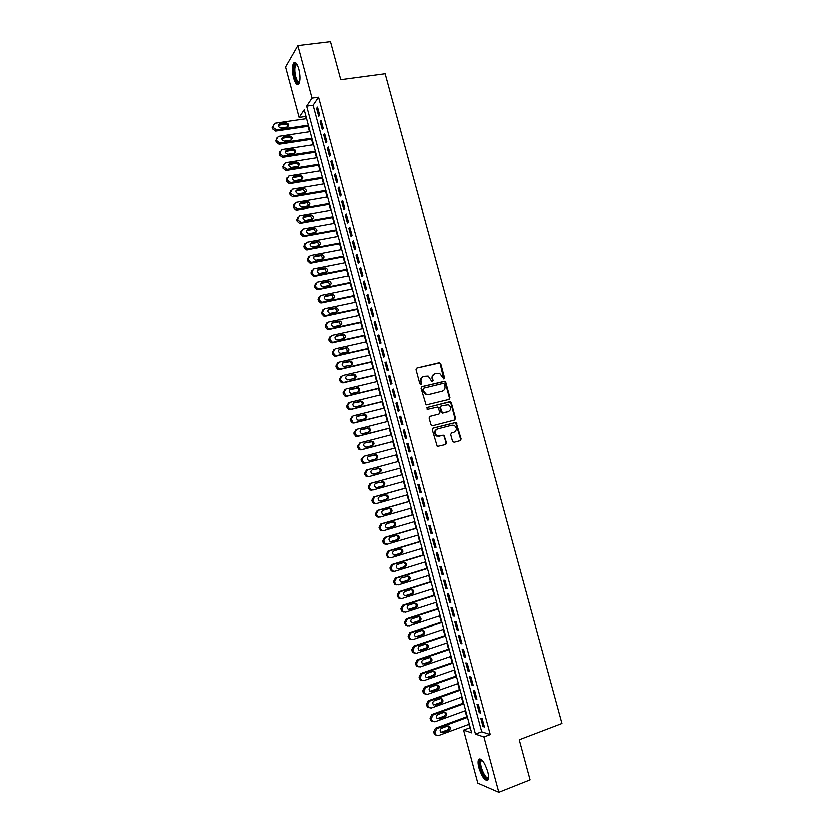 <?xml version="1.0" encoding="UTF-8"?>
<svg xmlns="http://www.w3.org/2000/svg" width="834" height="834" viewBox="0 0 834 834"><rect width="100%" height="100%" fill="white"/><g stroke="black" fill="none" stroke-linecap="round" stroke-linejoin="round"><path stroke-width="1.25" d="M443.938 378.886L444.553 377.75L440.748 363.728L439.164 362.707L416.906 368.002L416.02 369.629L419.846 383.776L420.972 384.495L421.587 383.348L421.097 381.524C420.638 378.876 421.587 377.145 423.922 376.301L428.155 376.03L431.981 381.638L433.117 380.544L432.627 378.719C432.168 376.092 433.096 374.362 435.421 373.528L439.57 373.236L443.938 378.886M443.792 378.907L440.237 363.968L439.351 362.988L416.906 368.002M420.847 384.516L421.097 381.524M432.366 381.701L432.627 378.719M478.956 767.905C477.955 764.038 477.83 761.275 478.56 759.618C481.312 757.741 484.366 761.682 487.723 771.45C488.724 775.328 488.86 778.091 488.13 779.727C485.325 781.562 482.271 777.622 478.956 767.905M293.485 77.896C291.952 71.307 291.942 66.407 293.443 63.196C295.194 61.351 296.967 63.342 298.76 69.17C300.282 75.8 300.303 80.69 298.801 83.869C297.04 85.714 295.267 83.723 293.485 77.896M452.528 441.217L454.113 442.228L460.295 440.571L461.15 438.913L456.125 422.348L433.148 428.05L432.273 429.708L437.266 446.398L445.69 444.48L446.555 442.812L443.99 435.16L437.11 435.828C434.233 433.2 434.347 430.907 437.464 428.926L452.07 425.111L454.238 425.309C457.178 427.884 457.095 430.188 453.988 432.21L451.569 432.846L450.704 434.504L452.528 441.217M297.801 45.63L330.431 41.7L340.72 79.741L385.131 73.799L562.022 723.464L519.301 739.779L530.143 779.853L498.868 792.3L477.84 783.136L463.61 730.125L471.648 732.825L304.149 109.838L299.052 117.469L285.499 67.022L297.801 45.63L311.947 98.172L306.589 106.189L475.505 734.118L483.96 736.964L498.868 792.3M318.515 97.265L313.052 105.282L481.739 731.793L490.298 734.587L318.515 97.265L311.947 98.172M490.298 734.587L483.96 736.964M449.109 399.361L449.974 397.735L445.742 382.139L444.887 381.169L421.931 386.569L421.045 388.206L426.101 404.886L449.109 399.361M451.319 402.697L455.562 418.314L454.697 419.95L432.523 425.715L430.917 424.694L429.093 417.949L429.969 416.302L439.018 413.987L439.883 412.34L437.881 406.94L427.665 409.254L427.102 409.202L427.164 407.388L450.506 401.738L451.319 402.697L450.798 402.885L455.03 418.491L455.562 418.314M319.61 115.123L317.462 107.148L316.545 108.462L318.692 116.416L319.61 115.123M323.185 128.415L321.038 120.44L320.12 121.712L322.258 129.677L323.185 128.415M326.772 141.728L324.624 133.742L323.686 134.983L325.833 142.948L326.772 141.728M330.368 155.051L328.21 147.055L327.272 148.254L329.42 156.229L330.368 155.051M333.954 168.385L331.807 160.378L330.848 161.546L332.995 169.531L333.954 168.385M337.551 181.739L335.393 173.722L334.434 174.859L336.582 182.844L337.551 181.739M341.158 195.104L338.99 187.077L338.02 188.171L340.168 196.167L341.158 195.104M344.755 208.479L342.597 200.452L341.606 201.505L343.764 209.511L344.755 208.479M348.362 221.865L346.204 213.827L345.203 214.849L347.361 222.866L348.362 221.865M351.979 235.271L349.811 227.223L348.8 228.203L350.958 236.23L351.979 235.271M355.597 248.688L353.418 240.64L352.407 241.579L354.565 249.606L355.597 248.688M359.214 262.116L357.035 254.057L356.014 254.964L358.172 263.002L359.214 262.116M362.832 275.564L360.663 267.495L359.621 268.36L361.789 276.408L362.832 275.564M366.46 289.023L364.281 280.943L363.228 281.777L365.396 289.825L366.46 289.023M370.087 302.492L367.909 294.412L366.845 295.205L369.014 303.263L370.087 302.492M373.715 315.982L371.537 307.882L370.463 308.643L372.642 316.712L373.715 315.982M377.354 329.482L375.175 321.382L374.091 322.091L376.27 330.17L377.354 329.482M380.992 342.993L378.813 334.882L377.719 335.56L379.897 343.65L380.992 342.993M384.641 356.514L382.452 348.404L381.346 349.039L383.525 357.129L384.641 356.514M388.29 370.056L386.1 361.935L384.985 362.529L387.164 370.63L388.29 370.056M391.938 383.609L389.749 375.477L388.623 376.04L390.802 384.151L391.938 383.609M395.597 397.182L393.398 389.04L392.261 389.561L394.451 397.682L395.597 397.182M399.257 410.755L397.057 402.603L395.91 403.093L398.099 411.225L399.257 410.755M402.916 424.35L400.716 416.197L399.559 416.646L401.748 424.777L402.916 424.35M406.585 437.965L404.386 429.791L403.208 430.198L405.407 438.35L406.585 437.965M410.255 451.58L408.045 443.407L406.867 443.782L409.067 451.934L410.255 451.58M413.925 465.216L411.725 457.032L410.526 457.366L412.726 465.528L413.925 465.216L412.726 465.528M417.605 478.872L415.395 470.678L414.196 470.97L416.395 479.133L417.605 478.872M421.285 492.529L419.075 484.335L417.855 484.585L420.065 492.758L421.285 492.529M424.965 506.207L422.755 498.002L421.524 498.221L423.735 506.405L424.965 506.207M428.655 519.905L426.445 511.69L425.204 511.857L427.415 520.051L428.655 519.905M432.346 533.604L430.136 525.389L428.884 525.514L431.095 533.718L432.346 533.604M436.046 547.333L433.826 539.098L432.565 539.191L434.775 547.396L436.046 547.333M439.747 561.063L437.527 552.817L436.255 552.879L438.465 561.094L439.747 561.063M443.448 574.814L441.228 566.557L439.945 566.578L442.156 574.803L443.448 574.814M447.16 588.575L444.929 580.308L443.636 580.287L445.856 588.523L447.16 588.575M450.871 602.346L448.64 594.079L447.337 594.016L449.557 602.263L450.871 602.346M454.582 616.138L452.351 607.861L451.038 607.757L453.258 616.013L454.582 616.138M458.304 629.941L456.073 621.653L454.738 621.518L456.969 629.774L458.304 629.941M462.026 643.754L459.795 635.466L458.45 635.279L460.681 643.556L462.026 643.754M465.747 657.588L463.516 649.29L462.161 649.071L464.392 657.348L465.747 657.588M469.479 671.433L467.238 663.124L465.883 662.863L468.114 671.151L469.479 671.433M473.212 685.298L470.97 676.979L469.594 676.676L471.836 684.975L473.212 685.298M476.954 699.173L474.713 690.844L473.326 690.5L475.557 698.809L476.954 699.173M480.697 713.06L478.445 704.72L477.048 704.344L479.289 712.653L480.697 713.06M480.78 718.199L483.022 726.518L484.439 726.967L482.188 718.616L480.78 718.199M305.786 115.947L305.974 118.772M308.007 126.351L309.466 131.793M311.499 139.341L312.979 144.824M314.991 152.33L316.482 157.876M318.494 165.34L319.995 170.928M321.997 178.372L323.509 184.001M325.5 191.403L327.022 197.085M329.003 204.455L330.545 210.178M332.516 217.518L334.069 223.293M336.029 230.591L337.593 236.408M339.553 243.674L341.127 249.543M343.076 256.778L344.661 262.7M346.6 269.893L348.205 275.856M350.124 283.018L351.739 289.033M353.658 296.153L355.294 302.221M357.192 309.31L358.839 315.419M360.736 322.477L362.394 328.627M364.281 335.654L365.949 341.857M367.825 348.841L369.504 355.096M371.37 362.05L373.069 368.347M374.925 375.269L376.634 381.618M378.48 388.498L380.21 394.899M382.045 401.738L383.776 408.191M385.61 414.998L387.351 421.493M389.176 428.259L390.938 434.806M392.751 441.54L394.524 448.139M396.317 454.843L398.11 461.483M399.903 468.166L401.686 474.807M403.5 481.531L405.272 488.14M407.096 494.906L408.858 501.474M410.693 508.302L412.455 514.839M414.3 521.698L416.041 528.203M417.907 535.126L419.638 541.579M421.514 548.553L423.245 554.975M425.132 562.001L426.852 568.381M428.749 575.46L430.459 581.809M432.366 588.929L434.066 595.247M435.994 602.409L437.683 608.695M439.622 615.909L441.301 622.154M443.261 629.42L444.929 635.623M446.899 642.951L448.556 649.113M450.537 656.483L452.184 662.613M454.176 670.036L455.812 676.134M457.824 683.609L459.451 689.666M461.473 697.182L463.089 703.208M465.132 710.776L466.738 716.76M468.791 724.381L470.376 728.072M469.719 727.853L463.61 730.125M305.369 116.551L299.052 117.469M313.052 105.282L306.589 106.189M481.739 731.793L475.505 734.118M316.545 108.462L317.764 108.284M320.12 121.712L321.34 121.535M323.686 134.983L324.906 134.795M327.272 148.254L328.481 148.066M330.848 161.546L332.068 161.358M334.434 174.859L335.643 174.65M338.02 188.171L339.229 187.963M341.606 201.505L342.826 201.296M345.203 214.849L346.412 214.63M348.8 228.203L350.019 227.984M352.407 241.579L353.616 241.349M356.014 254.964L357.223 254.724M359.621 268.36L360.83 268.121M363.228 281.777L364.437 281.527M366.845 295.205L368.055 294.944M370.463 308.643L371.672 308.382M374.091 322.091L375.3 321.83M377.719 335.56L378.917 335.289M381.346 349.039L382.556 348.768M384.985 362.529L386.184 362.248M388.623 376.04L389.822 375.748M392.261 389.561L393.46 389.269M395.91 403.093L397.109 402.791M399.559 416.646L400.758 416.333M403.208 430.198L404.407 429.896M406.867 443.782L408.066 443.459M410.526 457.366L411.725 457.042M416.395 479.133L417.584 478.81M420.065 492.758L421.253 492.425M423.735 506.405L424.923 506.061M427.415 520.051L428.603 519.707M431.095 533.718L432.283 533.364M434.775 547.396L435.963 547.041M438.465 561.094L439.654 560.729M442.156 574.803L443.344 574.428M445.856 588.523L447.045 588.147M449.557 602.263L450.746 601.877M453.258 616.013L454.447 615.617M456.969 629.774L458.147 629.378M460.681 643.556L461.859 643.15M464.392 657.348L465.57 656.931M468.114 671.151L469.292 670.734M471.836 684.975L473.014 684.547M475.557 698.809L476.735 698.381M479.289 712.653L480.467 712.215M483.022 726.518L484.2 726.08M434.514 373.872C432.46 374.841 431.668 376.53 432.127 378.938M422.994 376.655C420.951 377.635 420.148 379.334 420.607 381.743M448.942 399.403L449.453 397.933L445.231 382.358L444.376 381.388L421.514 386.767M444.418 384.015L443.313 383.306L423.808 388.102L423.182 389.238L423.703 391.177L426.33 394.232L428.832 394.451L442.166 391.136C444.47 390.291 445.398 388.561 444.939 385.933L444.418 384.015M423.557 388.206L423.182 389.238M442.406 391.073L428.342 394.649L425.83 394.44L423.213 391.386L422.692 389.457M454.447 420.013L455.03 418.491M429.656 416.427L438.705 414.091M426.872 407.524L449.734 401.675M447.816 411.777L448.338 411.6C451.475 409.546 451.528 407.232 448.483 404.678L441.28 405.804L440.404 407.44L442.406 412.84L448.338 411.6L443.208 412.913M441.04 405.897L440.404 407.44M442.698 413.091L441.103 412.079L439.893 407.638M450.798 402.885L449.224 401.873M453.696 432.304L451.361 432.929M436.964 429.093C433.847 431.063 433.732 433.367 436.609 435.984L439.403 436.067M445.304 444.585L446.044 442.958L444.22 436.234L442.625 435.233L438.892 436.224M459.888 440.675L460.618 439.07L455.604 422.515L432.888 428.155M308.278 125.204L276.367 129.906L273.198 127.644L272.843 126.32L274.751 123.317L306.526 118.699M308.57 126.268L275.585 131.147L272.416 128.884L272.061 127.571L272.843 126.32M287.855 126.831C287.834 125.152 286.969 124.256 285.259 124.151L278.191 125.361M280.891 128.019L287.115 127.102C289.398 125.361 289.044 123.964 286.072 122.89L279.765 123.807C277.472 125.527 277.816 126.935 280.777 128.029L280.891 128.019M299.427 82.42C297.894 83.89 296.372 82.149 294.861 77.187C293.276 69.556 293.62 65.094 295.903 63.801L296.748 64.166M296.935 64.489L295.653 65.052C294.444 67.627 294.444 71.547 295.674 76.822C296.873 80.898 298.155 82.639 299.521 82.066M295.111 62.519L294.496 63.134C292.995 66.324 293.005 71.192 294.527 77.739C295.632 81.628 296.894 83.848 298.322 84.401M488.578 777.757L488.38 778.143C485.899 782.719 477.486 764.351 480.248 760.483L482.021 760.066M482.261 760.327L481.103 760.994C478.779 764.705 486.149 780.947 488.588 777.392M479.967 758.784L479.581 759.305C477.079 763.193 483.97 780.593 487.869 780.134M311.78 138.225L279.797 143.083L276.721 140.821L276.367 139.497L278.275 136.474L310.029 131.709M312.052 139.247L278.994 144.282L275.929 142.03L276.356 138.173M291.347 139.956C291.379 138.288 290.545 137.37 288.845 137.214L281.715 138.454M284.404 141.155L290.639 140.216C292.901 138.517 292.578 137.11 289.659 135.994L283.279 136.953C281.006 138.632 281.319 140.039 284.227 141.175L284.404 141.155M315.283 151.256L283.226 156.26L280.245 153.998L279.901 152.685L281.798 149.64L313.532 144.741M315.554 152.247L282.424 157.428L279.453 155.176L279.901 151.288M294.85 153.091C294.923 151.434 294.121 150.506 292.421 150.297L285.249 151.559M287.928 154.311L294.152 153.341C296.404 151.684 296.112 150.276 293.255 149.119L286.802 150.099C284.54 151.746 284.832 153.164 287.667 154.342L287.928 154.311M318.796 164.308L287.094 169.427L283.779 167.207L283.424 165.883L285.332 162.828L317.035 157.782M319.047 165.257L285.843 170.584L282.966 168.343L283.445 164.423M298.343 166.247C298.468 164.6 297.686 163.652 296.007 163.391L288.793 164.673M291.462 167.488L297.675 166.487C299.917 164.861 299.635 163.443 296.852 162.255L290.326 163.266C288.084 164.882 288.345 166.289 291.129 167.509L291.462 167.488M322.31 177.371L290.628 182.625L287.313 180.415L286.959 179.091L288.856 176.026L320.548 170.834M322.549 178.278L289.273 183.751L286.5 181.52L287.011 177.559M301.845 179.414C302.012 177.778 301.272 176.808 299.594 176.506L292.338 177.798M294.986 180.665L301.199 179.633C303.43 178.049 303.18 176.631 300.448 175.401L293.86 176.443C291.629 178.017 291.869 179.435 294.579 180.697L294.986 180.665M325.823 190.444L294.162 195.844L290.858 193.644L290.503 192.32L292.4 189.235L324.061 183.907M326.052 191.309L292.713 196.939L290.023 194.708L289.669 193.384L290.566 190.715M305.338 192.591L303.18 189.641L295.893 190.944M298.52 193.863L304.733 192.8C306.943 191.247 306.714 189.829 304.045 188.567L297.394 189.641C295.173 191.184 295.392 192.591 298.04 193.884L298.52 193.863M329.336 203.538L297.707 209.073L294.392 206.884L294.048 205.56L295.934 202.464L327.585 196.991M329.566 204.361L296.153 210.126L293.558 207.916L293.203 206.592L294.141 203.882M308.841 205.79L306.776 202.777L299.448 204.101M302.054 207.072L308.267 205.988C310.457 204.455 310.258 203.048 307.652 201.745L300.928 202.839C298.728 204.351 298.916 205.769 301.501 207.093L302.054 207.072M332.86 216.632L301.251 222.324L297.947 220.134L297.592 218.81L299.479 215.693L331.098 210.085M333.068 217.413L299.594 223.324L297.092 221.125L296.737 219.801L297.707 217.059M312.343 218.998L310.373 215.933L303.013 217.267M305.598 220.291L311.801 219.175C313.98 217.684 313.803 216.267 311.259 214.932L304.462 216.058C302.283 217.538 302.45 218.956 304.973 220.312L305.598 220.291M336.383 229.746L304.796 235.574L301.491 233.405L301.137 232.071L303.023 228.943L334.622 223.189M336.592 230.486L303.044 236.533L300.626 234.354L300.271 233.03L301.293 230.247M315.846 232.217L313.97 229.11L306.578 230.445M309.143 233.53L315.346 232.384C317.504 230.914 317.347 229.506 314.866 228.141L308.007 229.287C305.838 230.737 305.984 232.154 308.455 233.541L309.143 233.53M339.918 242.871L308.351 248.845L307.381 248.845L305.046 246.687L304.691 245.352L306.578 242.214L338.156 236.314M340.105 243.57L306.495 249.762L304.17 247.604L303.816 246.27L304.879 243.455M319.359 245.457L317.566 242.298L310.154 243.632M312.687 246.77L318.88 245.603C321.027 244.164 320.892 242.757 318.473 241.37L311.551 242.538C309.404 243.955 309.529 245.363 311.926 246.781L312.687 246.77M343.452 256.017L311.906 262.137L310.853 262.116L308.601 259.979L308.246 258.644L310.123 255.485L341.679 249.439M343.629 256.674L311.009 263.002L309.956 262.991L307.715 260.854L307.36 259.53L308.476 256.663M322.862 258.696L321.163 255.496L313.73 256.83M316.242 260.031L322.435 258.832C324.562 257.425 324.447 256.017 322.08 254.599L315.106 255.788C312.979 257.185 313.073 258.592 315.419 260.031L316.242 260.031M346.986 269.163L315.461 275.428L314.324 275.408L312.156 273.281L311.801 271.947L313.688 268.777L345.213 262.585M347.152 269.778L314.564 276.262L313.428 276.242L311.27 274.125L310.915 272.801L312.072 269.893M326.365 271.967L324.77 268.704L317.316 270.049M319.797 273.312L325.979 272.082C328.096 270.696 328.002 269.288 325.698 267.85L318.661 269.059C316.545 270.424 316.628 271.832 318.911 273.291L319.797 273.312M350.53 282.33L319.026 288.741L317.817 288.7L315.721 286.604L315.367 285.27L317.243 282.08L348.758 275.741M350.676 282.903L318.108 289.534L316.899 289.502L314.814 287.407L314.46 286.072L315.69 283.133M329.878 285.238L328.377 281.934L320.913 283.279M323.352 286.594L329.534 285.343C331.63 283.987 331.557 282.58 329.315 281.121L322.216 282.34C320.12 283.685 320.183 285.092 322.404 286.562L323.352 286.594M354.064 295.507L322.591 302.064L321.298 302.002L319.286 299.938L318.932 298.603L320.809 295.403L352.292 288.918M354.21 296.039L321.663 302.825L320.381 302.763L318.379 300.699L318.015 299.375L319.297 296.383M333.381 298.53L331.974 295.173L324.509 296.518M326.918 299.896L333.089 298.614C335.164 297.279 335.112 295.872 332.922 294.402L325.781 295.643C323.696 296.956 323.748 298.363 325.906 299.854L326.918 299.896M357.619 308.695L326.157 315.398L324.801 315.325L322.862 313.282L322.508 311.947L324.374 308.726L355.847 302.106M357.744 309.195L325.229 316.128L323.873 316.055L321.934 314.011L321.58 312.677L322.925 309.643M336.894 311.833L335.581 308.434L328.116 309.768M330.483 313.209L336.655 311.895C338.708 310.592 338.677 309.185 336.54 307.694L329.347 308.945C327.282 310.248 327.303 311.645 329.42 313.157L330.483 313.209M361.164 321.903L329.732 328.752L328.304 328.659L326.073 325.302L327.95 322.07L359.391 315.304M361.289 322.351L328.794 329.44L327.366 329.347L325.5 327.335L325.145 326L326.553 322.925M340.408 325.145L339.198 321.705L331.734 323.039M334.059 326.542L340.22 325.197C342.263 323.905 342.242 322.508 340.168 320.996L332.912 322.268C330.869 323.55 330.879 324.947 332.933 326.469L334.059 326.542M364.719 335.122L333.308 342.117L331.807 342.003L329.649 338.677L331.525 335.424L362.946 328.513M364.833 335.529L332.359 342.764L330.858 342.649L329.065 340.668L328.711 339.334L330.191 336.217M343.91 338.479L342.805 334.987L335.351 336.321M337.624 339.876L343.785 338.51C345.808 337.238 345.808 335.841 343.785 334.319L336.488 335.612C334.455 336.863 334.444 338.26 336.446 339.792L337.624 339.876M368.274 348.351L336.894 355.493L335.331 355.357L333.59 353.397L333.235 352.063L335.101 348.8L366.501 341.731M368.378 348.716L335.925 356.097L334.361 355.972L332.63 354.012L332.276 352.678L333.84 349.519M347.424 351.823L346.412 348.289L338.979 349.613M341.2 353.23L347.361 351.833C349.363 350.582 349.383 349.185 347.403 347.653L340.053 348.956C338.051 350.197 338.02 351.583 339.97 353.136L341.2 353.23M371.839 361.591L340.47 368.878L338.854 368.732L337.176 366.793L336.821 365.459L338.677 362.185L370.056 354.971M371.922 361.914L339.501 369.452L337.874 369.306L336.206 367.377L335.852 366.043L337.489 362.842M350.937 365.177C352.918 363.937 352.949 362.55 351.031 361.007L343.639 362.321C341.648 363.541 341.606 364.927 343.504 366.491L350.937 365.177C351.854 363.718 351.552 362.529 350.03 361.602L342.607 362.926M375.404 374.852L344.056 382.285L342.378 382.118L340.762 380.21L340.408 378.865L342.263 375.581L373.622 368.221M375.477 375.133L343.076 382.816L341.398 382.65L339.782 380.752L339.428 379.418L341.148 376.176M354.45 378.542C355.42 377.104 355.148 375.894 353.637 374.925L347.215 375.696C345.245 376.895 345.193 378.282 347.038 379.856L354.513 378.521C356.483 377.312 356.535 375.925 354.659 374.362L347.215 375.696M378.97 388.123L347.653 395.702L345.912 395.514L343.994 392.293L345.86 388.988L377.187 381.482M379.032 388.363L346.652 396.202L344.922 396.014L343.368 394.138L343.014 392.804L344.807 389.52M357.953 391.928C358.995 390.5 358.766 389.28 357.254 388.258L349.894 389.582M351.948 393.377L358.099 391.886C360.048 390.687 360.111 389.301 358.276 387.737L350.801 389.082C348.852 390.27 348.779 391.657 350.582 393.231L351.948 393.377M382.545 401.404L351.25 409.129L349.456 408.921L347.59 405.731L349.446 402.415L380.752 394.763M382.597 401.602L350.238 409.588L348.445 409.39L346.59 406.2L348.518 402.864M361.466 405.324C362.571 403.917 362.373 402.686 360.872 401.613L353.553 402.926M355.545 406.784L361.685 405.272C363.624 404.083 363.697 402.697 361.904 401.133L354.398 402.488C352.459 403.656 352.365 405.043 354.127 406.627L355.545 406.784M386.121 414.696L354.846 422.577L353.001 422.348L351.187 419.179L353.043 415.853L384.328 408.045M386.163 414.852L353.824 422.994L351.99 422.775L350.186 419.617L352.271 416.187M364.958 418.741C366.147 417.365 365.99 416.103 364.489 414.978L357.223 416.281M359.141 420.2L365.271 418.658C367.189 417.49 367.283 416.114 365.542 414.529L357.984 415.905C356.066 417.063 355.962 418.439 357.682 420.034L359.141 420.2M389.697 428.009L358.443 436.026L356.556 435.786L354.794 432.648L356.639 429.302L387.904 421.358M389.728 428.123L357.411 436.411L355.524 436.172L353.772 433.044L356.045 429.531M368.44 432.168C369.723 430.824 369.618 429.552 368.117 428.353L360.913 429.646M362.738 433.638L368.868 432.064C370.776 430.907 370.869 429.531 369.17 427.946L361.581 429.333C359.683 430.48 359.569 431.856 361.247 433.451L362.738 433.638M393.273 441.332L362.05 449.505L360.111 449.234L358.401 446.127L360.246 442.76L391.49 434.67M393.294 441.405L361.007 449.849L359.079 449.589L357.369 446.482L359.829 442.906M371.912 445.627C373.298 444.313 373.246 443.021 371.735 441.749L364.625 443.021M366.334 447.087L372.464 445.481C374.351 444.334 374.466 442.969 372.798 441.374L365.188 442.781C363.301 443.907 363.165 445.283 364.802 446.878L366.334 447.087M365.657 462.985L396.869 454.697L365.657 462.985L363.676 462.703L362.008 459.617L363.853 456.24L395.066 447.994M375.331 459.107C376.874 457.856 376.885 456.532 375.363 455.145L368.378 456.396M364.604 463.297L362.634 463.016L360.966 459.941L363.624 456.313M369.942 460.545L376.061 458.919C377.938 457.783 378.063 456.406 376.436 454.822L368.784 456.24C366.918 457.355 366.772 458.721 368.378 460.326L369.942 460.545M400.456 468.02L369.274 476.485L367.241 476.183L365.98 474.473L365.626 473.128L367.46 469.73L398.652 461.338M373.34 474.066L378.584 472.649C380.44 471.523 380.575 470.157 378.99 468.562L372.298 469.74M369.274 476.485L366.189 476.454L364.927 474.754L364.573 473.41L366.407 470.022L367.46 469.73M373.549 474.014L379.668 472.357C381.524 471.231 381.659 469.865 380.075 468.27L372.391 469.709C370.536 470.814 370.39 472.18 371.954 473.785L373.549 474.014M402.238 474.661L370.015 483.491L368.18 486.889L368.534 488.234L369.754 489.912L371.818 490.225M404.042 481.374L372.892 489.996L370.817 489.673L369.598 487.994L369.243 486.639L371.078 483.24L402.249 474.692M376.697 487.577L382.18 486.066C384.015 484.95 384.161 483.595 382.618 482L381.43 481.698M377.166 487.504L383.275 485.815C385.12 484.7 385.266 483.345 383.713 481.739L376.009 483.188C374.164 484.293 374.007 485.649 375.529 487.264L376.968 487.556M405.824 487.984L373.622 496.97L371.787 500.379L373.33 503.382L375.425 503.715M407.638 494.75L376.509 503.517L374.403 503.183L372.861 500.181L374.695 496.751L405.845 488.067M380.148 501.078L385.777 499.503C387.601 498.388 387.758 497.043 386.246 495.438L385.204 495.125M380.784 501.005L386.882 499.295C388.717 498.179 388.873 496.824 387.351 495.219L385.735 494.979L379.626 496.689C377.792 497.783 377.625 499.139 379.116 500.754L380.419 501.078M409.411 501.328L377.229 510.46L375.404 513.89L375.759 515.245L376.905 516.861L379.032 517.216M411.235 508.146L380.127 517.059L377.99 516.705L376.843 515.078L376.488 513.723L378.323 510.283L409.442 501.442M383.64 514.588L389.384 512.941C391.198 511.847 391.354 510.502 389.874 508.896L388.946 508.573M384.401 514.526L390.5 512.774C392.314 511.68 392.48 510.325 391 508.719L389.342 508.459L383.244 510.199C381.419 511.284 381.242 512.639 382.702 514.255L383.88 514.599M412.997 514.672L380.846 523.971L379.011 527.411L380.481 530.361L382.65 530.726M414.842 521.542L383.755 530.612L381.586 530.236L380.471 528.641L380.116 527.286L381.941 523.835L413.038 514.839M387.153 528.11L392.991 526.41C394.784 525.316 394.962 523.971 393.512 522.365L392.668 522.042M388.018 528.058L394.117 526.275C395.921 525.18 396.098 523.835 394.649 522.22L392.96 521.959L386.861 523.721C385.058 524.805 384.87 526.15 386.298 527.766L387.341 528.13M416.593 528.037L384.464 537.492L382.639 540.953L384.067 543.872L386.267 544.258M418.449 534.959L387.393 544.175L385.183 543.789L383.744 540.859L385.569 537.388L416.646 528.245M390.677 541.631L396.598 539.879C398.391 538.795 398.569 537.45 397.151 535.845L396.379 535.522M391.646 541.6L397.745 539.786C399.528 538.701 399.715 537.357 398.298 535.741L396.577 535.459L390.489 537.263C388.696 538.337 388.508 539.681 389.905 541.297L390.812 541.662M420.19 541.422L388.081 551.024L386.257 554.495L387.664 557.393L389.822 557.821M422.056 548.386L391.021 557.758L388.78 557.352L387.737 555.809L387.383 554.443L389.207 550.961L420.253 541.673M394.221 555.173L400.216 553.369C401.988 552.296 402.176 550.951 400.789 549.345L400.08 549.022M395.274 555.152L401.373 553.317C403.145 552.233 403.333 550.888 401.946 549.283L400.205 548.991L394.117 550.815C392.345 551.879 392.136 553.223 393.502 554.839L394.294 555.194M423.787 554.808L391.709 564.576L389.885 568.058L391.261 570.936L393.367 571.394M425.674 561.835L394.659 571.353L392.387 570.936L391.021 568.048L392.845 564.545L423.87 555.11M398.913 568.725L405.001 566.859C406.763 565.786 406.961 564.441 405.595 562.825L403.833 562.523L397.745 564.378C395.983 565.442 395.775 566.776 397.12 568.402L398.913 568.725L403.833 566.87C405.595 565.796 405.793 564.462 404.438 562.856L403.781 562.533M427.394 568.215L395.337 578.129L393.523 581.632L394.857 584.488L396.911 584.978M429.291 575.283L398.298 584.957L396.004 584.53L395.024 583.029L394.659 581.663L396.484 578.15L427.488 568.559M401.331 582.288L407.461 580.391C409.202 579.317 409.411 577.983 408.076 576.377L401.383 577.952C399.632 579.015 399.413 580.349 400.727 581.965L402.551 582.299L408.629 580.412C410.38 579.338 410.589 577.993 409.254 576.388L407.472 576.075M431.001 581.642L398.965 591.713L397.151 595.226L398.464 598.061L400.456 598.583M432.919 588.752L401.946 598.572L399.622 598.134L398.673 596.654L398.308 595.288L400.122 591.765L431.105 582.017M404.897 595.872L411.079 593.912C412.82 592.849 413.028 591.514 411.725 589.909L411.183 589.607M406.189 595.903L412.267 593.975C414.008 592.911 414.217 591.577 412.913 589.961L411.099 589.638L405.022 591.546C403.291 592.599 403.062 593.933 404.354 595.559L405.022 595.83M434.608 595.069L402.603 605.296L400.789 608.83L402.082 611.645L404.021 612.187M436.536 602.242L405.595 612.208L403.239 611.749L402.322 610.3L401.957 608.935L403.771 605.39L434.722 595.497M408.472 609.456L414.717 607.454C416.437 606.401 416.656 605.067 415.374 603.462L414.884 603.17M409.838 609.508L415.905 607.559C417.636 606.495 417.855 605.161 416.573 603.545L414.738 603.211L408.67 605.15C406.94 606.203 406.711 607.538 407.972 609.154L408.66 609.404M438.225 608.518L406.241 618.901L404.438 622.445L405.699 625.239L407.586 625.813M440.164 615.732L409.244 625.854L406.867 625.385L405.97 623.957L405.605 622.591L407.419 619.036L438.35 608.987M412.048 623.05L418.345 621.017C420.055 619.964 420.284 618.63 419.022 617.024L418.585 616.743M413.487 623.134L419.554 621.153C421.264 620.089 421.493 618.755 420.232 617.15L418.387 616.795L412.319 618.776C410.599 619.818 410.359 621.153 411.6 622.769L412.298 622.988M441.843 621.976L409.89 632.516L408.087 636.081L409.317 638.844L411.152 639.449M443.803 629.243L412.903 639.522L410.505 639.042L409.63 637.624L409.265 636.259L411.079 632.683L441.989 622.487M415.634 636.665L421.983 634.58C423.682 633.527 423.922 632.203 422.682 630.598L422.285 630.337M417.136 636.769L423.203 634.757C424.902 633.704 425.142 632.37 423.901 630.765L422.035 630.4L415.968 632.412C414.269 633.444 414.018 634.778 415.238 636.394L415.937 636.592M445.471 635.445L413.539 646.141L411.735 649.728L412.945 652.469L414.727 653.095M447.441 642.764L416.562 653.199L414.144 652.699L413.289 651.312L412.924 649.947L414.738 646.36L445.617 635.998M419.231 650.291L425.621 648.164C427.31 647.121 427.55 645.787 426.341 644.182L425.986 643.942M420.795 650.426L426.852 648.383C428.551 647.33 428.791 645.996 427.571 644.39L425.684 644.025L419.627 646.058C417.928 647.09 417.678 648.425 418.877 650.04L419.585 650.207M449.099 648.935L417.188 659.788L415.384 663.384L416.573 666.116L418.314 666.752M451.079 656.306L420.232 666.887L417.782 666.376L416.958 665.011L416.593 663.645L418.397 660.038L449.255 649.53M422.828 663.927L429.27 661.758C430.949 660.716 431.188 659.392 430 657.786L429.698 657.567M424.454 664.093L430.511 662.019C432.189 660.966 432.439 659.642 431.241 658.026L429.333 657.651L423.286 659.715C421.597 660.757 421.347 662.081 422.515 663.697L423.234 663.833M452.726 662.436L420.836 673.445L419.043 677.052L420.211 679.762L421.9 680.419M454.718 669.848L423.891 680.586L421.431 680.075L420.628 678.73L420.263 677.354L422.067 673.736L452.893 663.072M426.424 677.573L432.919 675.373C434.587 674.331 434.837 673.007 433.659 671.401L433.399 671.203M428.113 677.771L434.16 675.665C435.838 674.623 436.088 673.288 434.921 671.683L432.992 671.297L426.945 673.392C425.267 674.425 425.006 675.749 426.164 677.364L426.883 677.469M456.354 675.947L424.496 687.112L422.702 690.74L423.849 693.429L425.496 694.096M458.366 683.411L427.571 694.305L425.079 693.784L424.298 692.449L423.933 691.084L425.726 687.445L456.542 676.635M430.031 691.23L436.568 688.999C438.225 687.956 438.486 686.632 437.329 685.027L437.11 684.85M431.783 691.459L437.829 689.332C439.497 688.29 439.747 686.955 438.59 685.35L436.651 684.954L430.615 687.08C428.947 688.113 428.686 689.437 429.812 691.052L430.542 691.125M459.993 689.468L428.165 700.8L426.372 704.438L427.498 707.117L429.103 707.795M462.015 696.995L431.241 708.035L428.739 707.503L427.602 704.824L429.406 701.165L460.191 690.198M433.649 704.907L440.216 702.635C441.874 701.592 442.135 700.268 440.998 698.663L440.821 698.517M435.452 705.168L441.488 703.01C443.146 701.967 443.407 700.633 442.27 699.028L440.321 698.631L434.285 700.779C432.627 701.811 432.356 703.135 433.471 704.751L434.201 704.793M463.631 703.01L431.824 714.498L430.042 718.157L431.147 720.816L432.721 721.504M465.674 710.578L434.921 721.785L432.398 721.243L431.282 718.574L433.075 714.905L463.84 703.781M437.266 718.595L443.876 716.291C445.523 715.249 445.783 713.925 444.668 712.319L444.532 712.205M439.132 718.887L445.158 716.698C446.805 715.655 447.076 714.331 445.961 712.726L443.99 712.319L437.954 714.498C436.307 715.53 436.036 716.854 437.131 718.47L437.86 718.47M467.28 716.562L435.494 728.207L433.711 731.887L434.795 734.525L436.338 735.223M469.333 724.183L438.601 735.536L436.067 734.994L435.338 733.722L434.973 732.335L436.766 728.655L467.499 717.386M440.894 732.294L447.545 729.948C449.172 728.916 449.443 727.592 448.348 725.987L448.244 725.893M442.812 732.627L448.838 730.407C450.475 729.364 450.746 728.04 449.641 726.424L447.66 726.018L441.634 728.228C439.998 729.26 439.716 730.584 440.79 732.2L441.53 732.169M449.453 397.933L449.974 397.735M453.467 432.366L453.988 432.21M454.801 422.442L455.322 422.275M456.375 423.443L456.907 423.276M460.618 439.07L461.15 438.913M276.513 129.885L275.72 131.126M273.198 127.644L272.416 128.884M278.963 125.069L279.765 123.807M285.186 124.162L285.989 122.9M280.036 143.052L279.234 144.261M276.367 139.497L275.585 140.706M276.721 140.821L275.929 142.03M282.476 138.173L283.279 136.953M288.689 137.235L289.513 136.015M283.56 156.229L282.757 157.397M279.901 152.685L279.098 153.863M280.245 153.998L279.453 155.176M285.989 151.288L286.802 150.099M292.192 150.318L293.026 149.14M287.094 169.427L286.271 170.553M283.424 165.883L282.622 167.019M283.779 167.207L282.966 168.343M289.502 164.413L290.326 163.266M295.705 163.422L296.55 162.276M290.628 182.625L289.794 183.72M286.959 179.091L286.145 180.196M287.313 180.415L286.5 181.52M293.015 177.559L293.86 176.443M299.218 176.537L300.073 175.421M294.162 195.844L293.328 196.907M290.503 192.32L289.669 193.384M290.858 193.644L290.023 194.708M296.539 190.715L297.394 189.641M302.742 189.662L303.597 188.588M297.707 209.073L296.852 210.095M294.048 205.56L293.203 206.592M294.392 206.884L293.558 207.916M300.073 203.882L300.928 202.839M306.255 202.798L307.131 201.765M301.251 222.324L300.386 223.303M297.592 218.81L296.737 219.801M297.947 220.134L297.092 221.125M303.597 217.059L304.462 216.058M309.789 215.954L310.665 214.953M304.796 235.574L303.93 236.522M301.137 232.071L300.271 233.03M301.491 233.405L300.626 234.354M307.131 230.257L308.007 229.287M313.313 229.121L314.209 228.162M308.351 248.845L307.465 249.762M304.691 245.352L303.816 246.27M305.046 246.687L304.17 247.604M310.665 243.455L311.551 242.538M316.847 242.298L317.754 241.37M311.906 262.137L311.009 263.002M308.246 258.644L307.36 259.53M308.601 259.979L307.715 260.854M314.209 256.674L315.106 255.788M320.381 255.496L321.298 254.599M315.461 275.428L314.564 276.262M311.801 271.947L310.915 272.801M312.156 273.281L311.27 274.125M317.754 269.914L318.661 269.059M323.915 268.694L324.843 267.839M319.026 288.741L318.108 289.534M315.367 285.27L314.46 286.072M315.721 286.604L314.814 287.407M321.298 283.153L322.216 282.34M327.46 281.913L328.398 281.1M322.591 302.064L321.663 302.825M318.932 298.603L318.015 299.375M319.286 299.938L318.379 300.699M324.843 296.414L325.781 295.643M331.004 295.142L331.953 294.36M326.157 315.398L325.229 316.128M322.508 311.947L321.58 312.677M322.862 313.282L321.934 314.011M328.398 309.695L329.347 308.945M334.559 308.392L335.518 307.642M329.732 328.752L328.794 329.44M326.073 325.302L325.145 326M326.438 326.636L325.5 327.335M331.963 322.977L332.912 322.268M338.114 321.643L339.084 320.944M333.308 342.117L332.359 342.764M329.649 338.677L328.711 339.334M330.014 340.011L329.065 340.668M335.518 336.279L336.488 335.612M341.669 334.914L342.649 334.246M336.894 355.493L335.925 356.097M333.235 352.063L332.276 352.678M333.59 353.397L332.63 354.012M339.084 349.592L340.053 348.956M345.224 348.205L346.214 347.569M340.47 368.878L339.501 369.452M336.821 365.459L335.852 366.043M337.176 366.793L336.206 367.377M342.649 362.915L343.639 362.321M348.789 361.497L349.79 360.903M344.056 382.285L343.076 382.816M340.408 378.865L339.428 379.418M340.762 380.21L339.782 380.752M352.355 374.81L353.366 374.247M347.653 395.702L346.652 396.202M343.994 392.293L343.014 392.804M344.359 393.638L343.368 394.138M349.957 389.52L350.801 389.082M355.93 388.133L356.952 387.612M351.25 409.129L350.238 409.588M347.59 405.731L346.59 406.2M347.955 407.075L346.954 407.545M353.668 402.832L354.398 402.488M359.506 401.467L360.538 400.987M354.846 422.577L353.824 422.994M351.187 419.179L350.186 419.617M351.552 420.524L350.541 420.962M357.39 416.166L357.984 415.905M363.082 414.821L364.124 414.373M358.443 436.026L357.411 436.411M354.794 432.648L353.772 433.044M355.159 433.993L354.137 434.389M366.668 428.186L367.711 427.769M362.05 449.505L361.007 449.849M358.401 446.127L357.369 446.482M358.766 447.472L357.734 447.827M370.254 441.561L371.307 441.186M362.008 459.617L360.966 459.941M362.373 460.973L361.331 461.285M373.841 454.947L374.914 454.613M365.626 473.128L364.573 473.41M365.98 474.473L364.927 474.754M377.427 468.354L378.511 468.062M378.584 472.649L379.668 472.357M371.078 483.24L370.015 483.491M369.243 486.639L368.18 486.889M369.598 487.994L368.534 488.234M382.18 486.066L383.275 485.815M374.695 496.751L373.622 496.97M372.861 500.181L371.787 500.379M373.225 501.536L372.152 501.734M385.777 499.503L386.882 499.295M378.323 510.283L377.229 510.46M376.488 513.723L375.404 513.89M376.843 515.078L375.759 515.245M389.384 512.941L390.5 512.774M381.941 523.835L380.846 523.971M380.116 527.286L379.011 527.411M380.471 528.641L379.376 528.766M392.991 526.41L394.117 526.275M385.569 537.388L384.464 537.492M383.744 540.859L382.639 540.953M384.109 542.215L383.004 542.298M396.598 539.879L397.745 539.786M389.207 550.961L388.081 551.024M387.383 554.443L386.257 554.495M387.737 555.809L386.622 555.851M400.216 553.369L401.373 553.317M392.845 564.545L391.709 564.576M391.021 568.048L389.885 568.058M391.386 569.403L390.249 569.413M403.833 566.87L405.001 566.859M396.484 578.15L395.337 578.129M394.659 581.663L393.523 581.632M395.024 583.029L393.888 582.997M401.394 582.278L402.551 582.299M407.461 580.391L408.629 580.412M400.122 591.765L398.965 591.713M398.308 595.288L397.151 595.226M398.673 596.654L397.516 596.581M411.079 593.912L412.267 593.975M403.771 605.39L402.603 605.296M401.957 608.935L400.789 608.83M402.322 610.3L401.154 610.196M414.717 607.454L415.905 607.559M407.419 619.036L406.241 618.901M405.605 622.591L404.438 622.445M405.97 623.957L404.803 623.811M418.345 621.017L419.554 621.153M411.079 632.683L409.89 632.516M409.265 636.259L408.087 636.081M409.63 637.624L408.452 637.447M421.983 634.58L423.203 634.757M414.738 646.36L413.539 646.141M412.924 649.947L411.735 649.728M413.289 651.312L412.1 651.093M425.621 648.164L426.852 648.383M418.397 660.038L417.188 659.788M416.593 663.645L415.384 663.384M416.958 665.011L415.749 664.75M429.27 661.758L430.511 662.019M422.067 673.736L420.836 673.445M420.263 677.354L419.043 677.052M420.628 678.73L419.408 678.417M432.919 675.373L434.16 675.665M425.726 687.445L424.496 687.112M423.933 691.084L422.702 690.74M424.298 692.449L423.067 692.105M436.568 688.999L437.829 689.332M429.406 701.165L428.165 700.8M427.602 704.824L426.372 704.438M427.978 706.189L426.737 705.814M440.216 702.635L441.488 703.01M433.075 714.905L431.824 714.498M431.282 718.574L430.042 718.157M431.658 719.951L430.407 719.523M443.876 716.291L445.158 716.698M436.766 728.655L435.494 728.207M434.973 732.335L433.711 731.887M435.338 733.722L434.076 733.253M447.545 729.948L448.838 730.407M478.56 759.618L479.633 759.211M449.985 401.936L450.506 401.738M443.469 435.317L443.99 435.16M455.604 422.515L456.125 422.348M276.367 129.906L275.585 131.147M285.259 124.151L286.072 122.89M296.643 64.437L295.903 63.801M297.144 64.864L295.653 65.052M481.875 760.327L481.009 759.878M482.417 760.493L481.103 760.994M279.797 143.083L278.994 144.282M288.845 137.214L289.659 135.994M283.226 156.26L282.424 157.428M292.421 150.297L293.255 149.119M286.667 169.458L285.843 170.584M296.007 163.391L296.852 162.255M290.107 182.667L289.273 183.751M299.594 176.506L300.448 175.401M293.547 195.875L292.713 196.939M303.18 189.641L304.045 188.567M296.998 209.105L296.153 210.126M306.776 202.777L307.652 201.745M300.448 222.344L299.594 223.324M310.373 215.933L311.259 214.932M303.91 235.595L303.044 236.533M313.97 229.11L314.866 228.141M307.381 248.845L306.495 249.762M317.566 242.298L318.473 241.37M310.853 262.116L309.956 262.991M321.163 255.496L322.08 254.599M314.324 275.408L313.428 276.242M324.77 268.704L325.698 267.85M317.817 288.7L316.899 289.502M328.377 281.934L329.315 281.121M321.298 302.002L320.381 302.763M331.974 295.173L332.922 294.402M324.801 315.325L323.873 316.055M335.581 308.434L336.54 307.694M328.304 328.659L327.366 329.347M339.198 321.705L340.168 320.996M331.807 342.003L330.858 342.649M342.805 334.987L343.785 334.319M335.331 355.357L334.361 355.972M346.412 348.289L347.403 347.653M338.854 368.732L337.874 369.306M350.03 361.602L351.031 361.007M342.378 382.118L341.398 382.65M353.637 374.925L354.659 374.362M345.912 395.514L344.922 396.014M357.254 388.258L358.276 387.737M349.456 408.921L348.445 409.39M360.872 401.613L361.904 401.133M353.001 422.348L351.99 422.775M364.489 414.978L365.542 414.529M356.556 435.786L355.524 436.172M368.117 428.353L369.17 427.946M360.111 449.234L359.079 449.589M371.735 441.749L372.798 441.374M363.676 462.703L362.634 463.016M375.363 455.145L376.436 454.822M367.241 476.183L366.189 476.454M378.99 468.562L380.075 468.27M370.817 489.673L369.754 489.912M382.618 482L383.713 481.739M374.403 503.183L373.33 503.382M386.246 495.438L387.351 495.219M377.99 516.705L376.905 516.861M389.874 508.896L391 508.719M381.586 530.236L380.481 530.361M393.512 522.365L394.649 522.22M385.183 543.789L384.067 543.872M397.151 535.845L398.298 535.741M388.78 557.352L387.664 557.393M400.789 549.345L401.946 549.283M392.387 570.936L391.261 570.936M404.438 562.856L405.595 562.825M396.004 584.53L394.857 584.488M408.076 576.377L409.254 576.388M399.622 598.134L398.464 598.061M411.725 589.909L412.913 589.961M403.239 611.749L402.082 611.645M415.374 603.462L416.573 603.545M406.867 625.385L405.699 625.239M419.022 617.024L420.232 617.15M410.505 639.042L409.317 638.844M422.682 630.598L423.901 630.765M414.144 652.699L412.945 652.469M426.341 644.182L427.571 644.39M417.782 666.376L416.573 666.116M430 657.786L431.241 658.026M421.431 680.075L420.211 679.762M433.659 671.401L434.921 671.683M425.079 693.784L423.849 693.429M437.329 685.027L438.59 685.35M428.739 707.503L427.498 707.117M440.998 698.663L442.27 699.028M432.398 721.243L431.147 720.816M444.668 712.319L445.961 712.726M436.067 734.994L434.795 734.525M448.348 725.987L449.641 726.424"/></g></svg>
